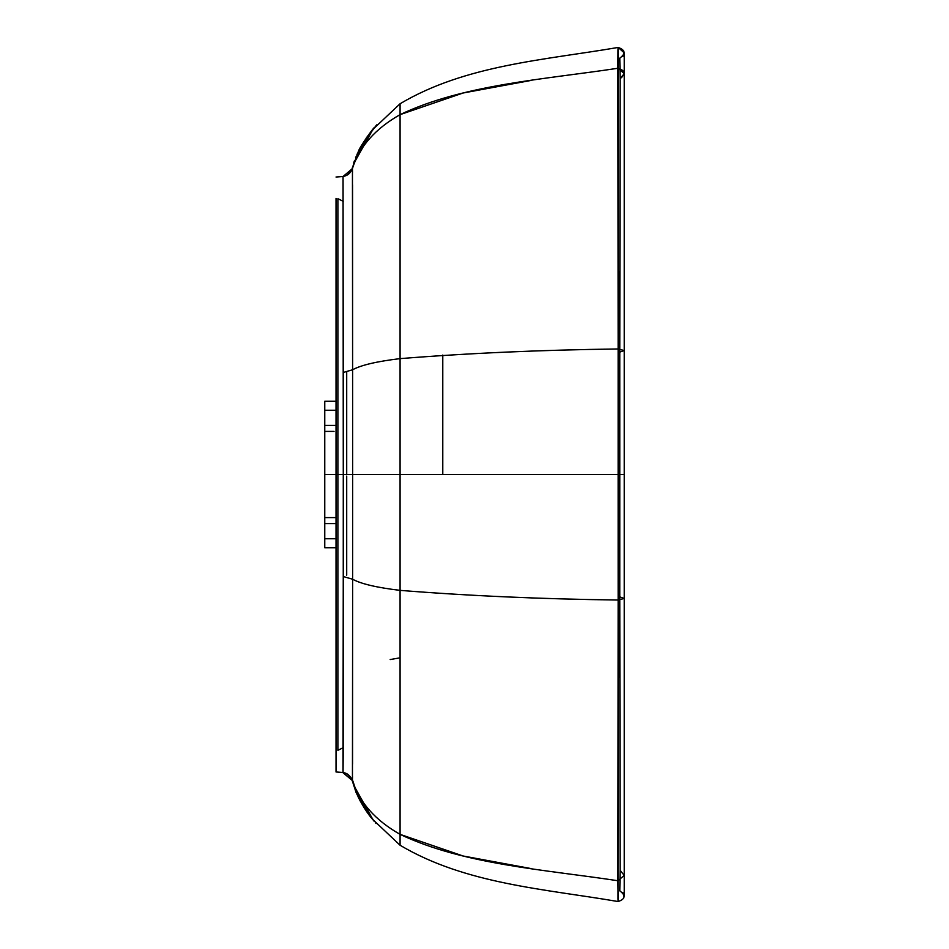 <?xml version="1.0" encoding="UTF-8"?>
<svg xmlns="http://www.w3.org/2000/svg" width="949" height="949" viewBox="0 0 949 949"><rect width="100%" height="100%" fill="white"/><g stroke="black" fill="none" stroke-linecap="round" stroke-linejoin="round"><path stroke-width="1.42" d="M336.029 264.89L336.029 474.5L343.277 474.5L337.891 474.5L337.891 198.697L343.194 201.295M346.705 372.15L346.705 474.5L346.705 372.15M334.001 431.404L324.76 431.404L324.76 547.727L324.76 410.241L336.029 410.241L324.76 410.241L324.76 401.273L336.029 401.273L324.76 401.273L324.76 410.241L336.029 410.241L324.76 410.241L324.76 474.5L336.029 474.5L336.029 198.377M337.891 198.697L337.891 474.5L343.277 474.5L343.052 176.502L336.029 177.024L342.862 176.431M343.052 176.502L352.447 168.578L343.052 176.502L343.253 372.459L352.637 369.766L343.253 372.459L343.277 474.5L324.76 474.5L324.76 517.596L336.029 517.596L324.76 517.596M352.565 184.865L352.637 369.766C360.952 365.14 376.777 361.427 400.075 358.627L400.075 474.5L352.648 474.5L400.075 474.5L400.075 358.627C376.777 361.427 360.952 365.14 352.637 369.766L352.648 474.5L343.277 474.5L343.253 576.541L343.277 474.5L352.648 474.5L352.447 168.578C359.28 146.787 375.152 128.803 400.075 114.639L400.075 103.749L372.945 129.361L354.724 161.923L361.071 147.736L366.658 138.198L376.611 124.877M352.601 282.363L352.601 248.116M352.577 199.504L352.565 186.728M352.648 780.446L358.39 797.504C368.319 816.223 372.435 818.56 374.048 821.099L361.13 801.371L354.724 787.077L372.945 819.639L400.075 845.251L400.075 590.373C376.777 587.573 360.952 583.86 352.637 579.234L352.648 474.5L352.637 579.234C360.952 583.86 376.777 587.573 400.075 590.373L400.075 474.5L618.143 474.5L618.155 348.971C541.345 349.944 468.652 353.17 400.075 358.627L400.075 114.639C375.152 128.803 359.28 146.787 352.447 168.578L352.518 172.694M400.075 103.749C465.603 64.876 544.536 60.084 618.143 47.45C544.536 60.084 465.603 64.876 400.075 103.749L400.075 114.639L463.112 93.002L531.808 80.297L463.112 93.002L400.075 114.639C463.29 84.556 543.991 79.467 617.894 68.269L618.001 49.633M618.024 49.182L618.143 47.45L624.24 52.824M619.78 271.367L619.78 352.103L624.24 350.549L619.78 352.103L620.136 78.696L624.24 73.536L617.894 68.269C543.991 79.467 463.29 84.556 400.075 114.639L400.075 358.627C468.652 353.17 541.345 349.944 618.155 348.971L617.894 68.269C625.249 70.428 625.996 73.892 620.136 78.696L619.792 58.138C625.972 53.535 625.427 49.977 618.143 47.45L618.143 474.5L619.792 474.5L619.78 355.009M619.78 352.103L619.792 474.5L624.24 474.5L400.075 474.5L400.075 590.373C468.652 595.83 541.345 599.056 618.155 600.029L618.143 474.5L618.155 600.029C541.345 599.056 468.652 595.83 400.075 590.373L400.075 834.361C375.152 820.197 359.28 802.213 352.447 780.422L343.052 772.498L336.029 771.976L336.029 474.5L336.029 684.11M618.001 899.367L618.155 600.029L624.24 598.451L624.24 350.549L618.155 348.971L624.24 350.549L624.24 61.377M620.124 86.157L620.124 89.23M442.78 474.5L442.78 355.045L442.78 474.5M324.76 431.404L334.024 431.404M336.029 425.401L324.76 425.401L336.029 425.401M337.891 750.303L337.891 474.5L337.891 750.303L343.194 747.705M346.705 575.236L346.705 476.101M336.029 750.623L336.029 474.5L336.029 771.976L343.052 772.498L343.182 756.744M343.04 772.593L352.423 780.588L342.803 772.569C347.239 772.961 350.395 775.701 352.281 780.813L352.364 780.73M343.182 756.709L343.253 576.541L343.004 772.581M352.565 761.727L352.637 579.234L343.253 576.541L352.637 579.234L352.447 780.422L343.052 772.498M352.518 776.306L352.447 780.422C359.28 802.213 375.152 820.197 400.075 834.361L463.112 855.998L531.808 868.703L463.112 855.998L400.075 834.361L400.075 845.251C465.603 884.124 544.536 888.916 618.143 901.55C544.536 888.916 465.603 884.124 400.075 845.251M352.565 763.981L352.565 763.21M352.601 700.884L352.601 666.637M352.577 746.163L352.565 764.135M619.792 890.862L620.136 870.304L624.24 875.464L617.894 880.731C543.991 869.533 463.29 864.444 400.075 834.361C463.29 864.444 543.991 869.533 617.894 880.731L618.143 901.55C625.427 899.023 625.972 895.465 619.792 890.862C625.972 895.465 625.427 899.023 618.143 901.55L618.024 899.818M619.78 621.82L619.78 639.78M619.78 593.991L619.792 474.5L618.143 474.5L619.792 474.5L619.78 596.897L624.24 598.451L619.78 596.897L619.78 677.633M624.24 598.451L624.24 875.464L624.24 598.451L618.155 600.029L617.894 880.731L624.24 875.464L620.136 870.304L619.78 596.897M620.124 859.936L620.124 862.843M336.029 474.5L324.76 474.5L336.029 474.5M324.76 538.759L336.029 538.759L324.76 538.759M324.76 547.727L336.029 547.727L324.76 547.727M324.76 523.599L336.029 523.599L324.76 523.599M373.491 128.566L374.048 127.901C374.381 126.573 359.363 147.166 358.331 151.615L352.221 168.436M351.296 170.82L347.251 175.019M345.294 175.909L344.416 176.17M352.803 166.063L352.281 168.187C350.893 172.979 347.737 175.731 342.826 176.431M353.633 163.181L354.499 160.595M355.531 157.902L355.982 156.799M356.966 154.545L357.571 153.204M358.093 152.125L358.39 151.496M360.252 147.89L363.965 141.52M366.35 137.89L371.652 130.784M372.494 129.752L373.265 128.827M624.24 350.549L624.24 52.812L622.769 56.525M344.179 772.783L345.317 773.103M347.275 773.993L350.478 776.875M351.166 777.943L351.842 779.366M352.02 779.888L352.209 780.541M390.181 659.555L400.075 657.823M376.112 823.542L375.496 822.819M374.44 821.573L370.869 817.243M370.418 816.674L368.817 814.562M366.35 811.11L363.965 807.48M360.252 801.11L356.053 792.391L352.281 780.813M624.24 875.464L624.24 896.188L622.769 892.475"/></g></svg>
